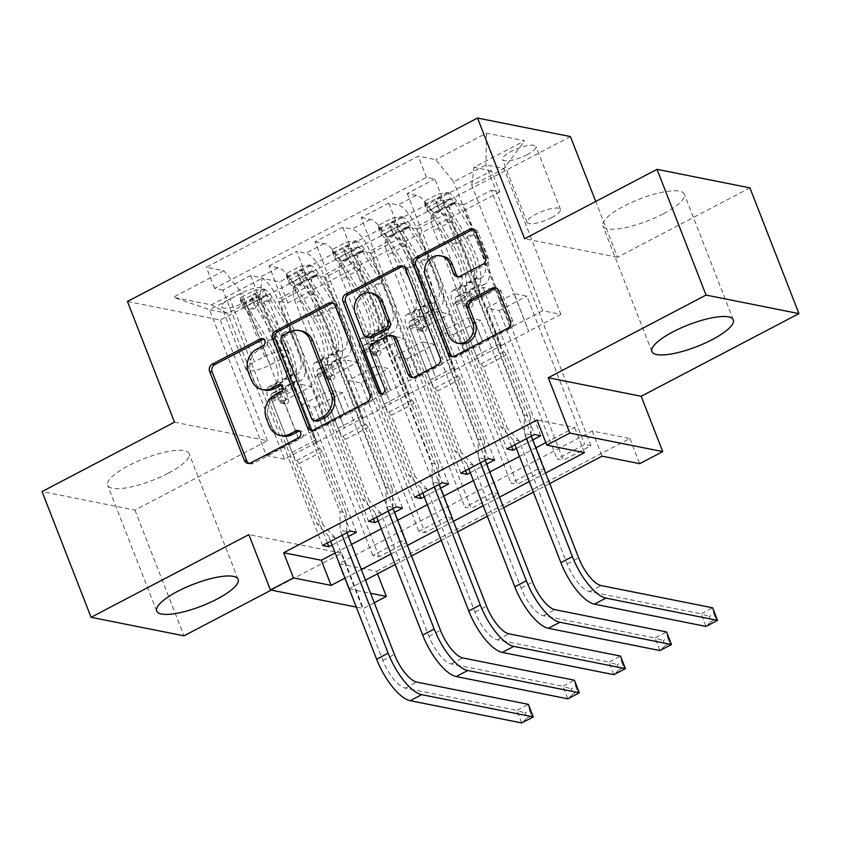 <?xml version="1.0" encoding="UTF-8"?>
<svg xmlns="http://www.w3.org/2000/svg" width="841" height="841" viewBox="0 0 841 841"><rect width="100%" height="100%" fill="white"/><g stroke="black" fill="none" stroke-linecap="round" stroke-linejoin="round"><path stroke-width="0.63" stroke-dasharray="4.21 3.15" d="M264.883 390.098A17.587 15.643 -78.7 0 1 253.856 380.426L250.965 373.015A17.587 15.643 -78.7 0 1 259.28 349.646L265.493 346.387A3.848 3.427 -78.7 0 0 263.59 339.175M249.031 463.391A5.498 4.888 -78.7 0 0 250.25 463.833A5.498 4.888 -78.7 0 0 253.246 463.37L301.299 438.203A3.848 3.427 -78.7 0 0 299.385 430.991M282.786 436.006A17.587 15.643 -78.7 0 1 271.759 426.334L268.868 418.934A17.587 15.643 -78.7 0 1 277.173 395.554L283.396 392.295A3.848 3.427 -78.7 0 0 281.493 385.083M663.181 213.898A43.69 11.648 -21.3 0 1 602.892 225.861A43.69 11.648 -21.3 0 1 624.011 206.087A43.69 11.648 -21.3 0 1 684.301 194.124A43.69 11.648 -21.3 0 1 663.181 213.898M167.969 473.367A43.69 11.648 -21.3 0 1 107.68 485.331A43.69 11.648 -21.3 0 1 128.799 465.557A43.69 11.648 -21.3 0 1 189.088 453.593A43.69 11.648 -21.3 0 1 167.969 473.367M527.296 154.628A17.924 4.783 -21.3 0 1 502.571 159.538A17.924 4.783 -21.3 0 1 511.233 151.422A17.924 4.783 -21.3 0 1 535.969 146.513A17.924 4.783 -21.3 0 1 527.296 154.628M551.812 217.493A17.924 4.783 -21.3 0 1 527.076 222.402A17.924 4.783 -21.3 0 1 535.738 214.287A17.924 4.783 -21.3 0 1 560.474 209.377A17.924 4.783 -21.3 0 1 551.812 217.493M174.486 422.182L267.385 440.716L134.949 510.098L42.05 491.565M134.949 510.098L183.969 635.828M590.971 445.751L491.365 190.266L463.727 204.752L563.333 460.237L590.971 445.751L584.695 444.5L557.057 458.986L563.333 460.237M544.905 469.888L445.299 214.402L417.662 228.889L517.268 484.374L544.905 469.888L538.629 468.637L510.992 483.112L517.268 484.374M498.839 494.024L399.233 238.539L371.596 253.025L471.202 508.511L498.839 494.024L492.563 492.773L464.926 507.249L471.202 508.511M325.52 277.162L425.136 532.647L452.773 518.161L353.167 262.676L325.52 277.162L316.363 275.333A22.402 8.315 62.3 0 0 313.809 275.606A22.402 8.315 62.3 0 0 314.166 293.446L362.786 418.166L344.358 427.827L329.903 390.15L342.581 392.684L400.432 541.047L372.794 555.523L379.07 556.784L406.708 542.298L400.432 541.047M327.38 542.992L271.012 398.403L283.69 400.926L298.397 438.645L326.287 424.221L277.656 299.491A22.402 8.315 62.3 0 0 259.774 277.372L250.607 275.543L222.97 290.029L322.576 545.504M250.607 275.543L350.213 531.028M326.287 424.221L344.715 414.56L296.085 289.84A22.402 8.315 62.3 0 0 278.203 267.722L269.036 265.893L368.642 521.367M269.036 265.893L296.673 251.406L396.279 506.892M419.512 494.718L363.144 350.129L375.822 352.652L390.529 390.371L418.419 375.948L369.788 251.217A22.402 8.315 62.3 0 0 351.906 229.099L342.739 227.27L315.102 241.756L414.708 497.231M342.739 227.27L442.345 482.755M465.588 470.582L409.21 325.993L421.888 328.516L436.595 366.234L464.484 351.811L415.853 227.081A22.402 8.315 62.3 0 0 397.972 204.962L388.805 203.133L361.167 217.619L460.773 473.105M388.805 203.133L488.421 458.618M445.299 214.402L436.132 212.573A22.402 8.315 62.3 0 0 433.578 212.847A22.402 8.315 62.3 0 0 433.935 230.686L482.566 355.417L468.111 317.74L480.789 320.274L538.629 468.637M463.727 204.752L454.56 202.923A22.402 8.315 -117.7 0 0 452.006 203.196A22.402 8.315 -117.7 0 0 452.363 221.036L500.984 345.756L482.566 355.417M399.233 238.539L390.066 236.71A22.402 8.315 62.3 0 0 387.512 236.983A22.402 8.315 62.3 0 0 387.869 254.823L436.5 379.554L422.045 341.877L434.723 344.411L492.563 492.773M417.662 228.889L408.495 227.059A22.402 8.315 -117.7 0 0 405.94 227.333A22.402 8.315 -117.7 0 0 406.298 245.173L454.918 369.893L436.5 379.554M353.167 262.676L344.001 260.847A22.402 8.315 62.3 0 0 341.446 261.12A22.402 8.315 62.3 0 0 341.803 278.96L390.434 403.691L375.969 366.014L388.658 368.547L446.497 516.91L418.86 531.386L425.136 532.647M371.596 253.025L362.429 251.196A22.402 8.315 -117.7 0 0 359.874 251.47A22.402 8.315 -117.7 0 0 360.232 269.309L408.852 394.03L390.434 403.691M335.191 552.979L351.517 544.421M381.267 528.842L397.583 520.285M427.333 504.705L443.649 496.148M473.399 480.568L489.714 472.011M519.465 456.432L535.78 447.875M545.83 442.608L574.666 427.501L537.01 419.985M332.111 545.052L348.437 536.505M378.177 520.915L394.503 512.369M424.242 496.779L440.568 488.232M470.308 472.642L486.634 464.095M516.374 448.505L532.7 439.959M376.537 571.27L629.909 438.518L592.243 431.012L338.881 563.754L376.537 571.27L377.525 573.793M452.773 518.161L446.497 516.91M230.014 298.944L240.148 293.635A17.367 4.636 -21.3 0 1 264.116 288.884A17.367 4.636 -21.3 0 1 255.717 296.747L245.583 302.056A17.367 4.636 -21.3 0 1 221.625 306.807A17.367 4.636 -21.3 0 1 230.014 298.944L254.529 361.809L264.663 356.5A17.367 4.636 -21.3 0 1 288.621 351.748A17.367 4.636 -21.3 0 1 280.232 359.612L270.098 364.92A17.367 4.636 -21.3 0 1 246.129 369.672A17.367 4.636 -21.3 0 1 254.529 361.809M570.429 136.578L220.321 320.011L127.433 301.477M491.365 190.266L499.775 191.948L491.543 170.828L279.632 281.851L262.056 278.35L259.858 296.463L316.721 442.303L284.479 459.197L227.617 313.357L209.535 309.751L241.787 292.857L223.895 270.728L206.318 267.228L418.229 156.195L435.806 159.706L453.688 181.824L485.94 164.931L504.011 168.536L471.769 185.43L528.632 331.28L514.177 293.614L526.855 296.137L584.695 444.5M491.543 170.828L473.967 167.317L524.637 140.773L486.476 133.151L435.806 159.706M223.895 270.728L173.225 297.283L211.385 304.894L262.056 278.35M464.484 351.811L482.913 342.15L434.282 217.43L415.853 227.081M418.419 375.948L436.847 366.287L388.216 241.567L369.788 251.217M373.446 518.855L317.078 374.266L329.756 376.789L344.463 414.508L372.353 400.085L323.722 275.354A22.402 8.315 62.3 0 0 305.84 253.236L296.673 251.406M372.353 400.085L390.781 390.424L342.15 265.703L323.722 275.354M406.708 542.298L307.102 286.813L297.935 284.983A22.402 8.315 62.3 0 0 295.38 285.257A22.402 8.315 62.3 0 0 295.738 303.096L344.358 427.827M222.97 290.029L214.56 288.347L426.461 177.325L434.871 178.996L534.487 434.482M434.282 217.43A22.402 8.315 -117.7 0 0 416.4 195.312L407.233 193.483L434.871 178.996M361.167 217.619L370.334 219.448A22.402 8.315 -117.7 0 1 388.216 241.567M315.102 241.756L324.269 243.585A22.402 8.315 -117.7 0 1 342.15 265.703M499.775 191.948L287.864 302.97L279.454 301.299L307.102 286.813M511.654 446.445L455.275 301.856L467.953 304.379L482.66 342.098L542.802 310.771L560.873 314.387L504.011 168.536L524.637 140.773M560.873 314.387L528.632 331.28M259.858 296.463L227.617 313.357L211.385 304.894M284.479 459.197L266.397 455.591L209.535 309.751L173.225 297.283M266.397 455.591L298.65 438.697L241.787 292.857M629.909 438.518L639.707 463.664M374.256 602.745L363.312 608.485L356.29 607.086M271.223 590.109L341.74 553.168L363.312 608.485M267.385 440.716L220.321 320.011M749.93 187.879L617.494 257.272L595.733 201.472M344.999 578.124L361.325 569.567M391.065 553.988L407.391 545.431M437.131 529.851L453.457 521.294M483.197 505.714L499.522 497.157M529.262 481.578L545.588 473.02M349.246 589.015L370.566 593.273M549.709 483.575L533.383 492.132M503.643 507.712L487.317 516.269M457.578 531.848L441.252 540.406M411.501 555.985L395.186 564.542M365.436 580.122L349.12 588.679M542.802 310.771L485.94 164.931L486.476 133.151M510.55 327.675L453.688 181.824M500.984 345.756L528.884 331.333M454.918 369.893L482.818 355.459M408.852 394.03L436.742 379.596M362.786 418.166L390.676 403.733M316.721 442.303L344.61 427.869M574.666 427.501L584.474 452.647M338.881 563.754L348.679 588.9M592.243 431.012L602.051 456.158M316.973 442.355L302.266 404.637L314.944 407.17L342.581 392.684M302.266 404.637L329.903 390.15M379.07 556.784L279.454 301.299M287.864 302.97L279.632 281.851M314.944 407.17L372.794 555.523M214.56 288.347L206.318 267.228M356.489 532.279L298.65 383.916L311.328 386.45L326.035 424.169M283.69 400.926L311.328 386.45M271.012 398.403L298.65 383.916M407.233 193.483L506.839 448.968M363.039 418.219L348.332 380.5L375.969 366.014M348.332 380.5L361.01 383.033L388.658 368.547M361.01 383.033L418.86 531.386M402.555 508.143L344.715 359.78L357.393 362.313L372.1 400.032M329.756 376.789L357.393 362.313M317.078 374.266L344.715 359.78M375.822 352.652L403.459 338.177L418.166 375.895M363.144 350.129L390.781 335.643L403.459 338.177M448.631 484.006L390.781 335.643M409.104 394.082L394.397 356.363L407.076 358.897L464.926 507.249M407.076 358.897L434.723 344.411M394.397 356.363L422.045 341.877M421.888 328.516L449.525 314.04L464.232 351.759M409.21 325.993L436.847 311.506L449.525 314.04M494.697 459.869L436.847 311.506M455.17 369.945L440.463 332.227L453.141 334.76L510.992 483.112M453.141 334.76L480.789 320.274M440.463 332.227L468.111 317.74M467.953 304.379L495.591 289.903L510.298 327.622M455.275 301.856L482.913 287.37L495.591 289.903M426.461 177.325L418.229 156.195M540.763 435.733L482.913 287.37M501.236 345.809L486.529 308.09L499.207 310.623L557.057 458.986M471.769 185.43L473.967 167.317M499.207 310.623L526.855 296.137M486.529 308.09L514.177 293.614M617.494 257.272L524.595 238.739M341.74 553.168L248.852 534.634M312.106 430.34A5.498 4.888 -78.7 0 0 313.325 430.781A5.498 4.888 -78.7 0 0 316.332 430.329L369.683 402.366A5.498 4.888 -78.7 0 0 372.279 395.06L337.64 306.208A5.498 4.888 -78.7 0 0 334.192 303.18A5.498 4.888 -78.7 0 0 332.899 303.117M301.656 331.007A17.587 15.643 -78.7 0 0 292.058 332.468L285.509 335.895A3.848 3.427 -78.7 0 0 283.69 341.015L281.178 340.51M316.51 421.131A3.848 3.427 -78.7 0 1 314.092 419.007L283.69 341.015M412.942 377.504A5.498 4.888 -78.7 0 0 414.161 377.945A5.498 4.888 -78.7 0 0 417.168 377.493L440.001 365.53A5.498 4.888 -78.7 0 0 442.597 358.224L407.948 269.362A5.498 4.888 -78.7 0 0 404.5 266.345A5.498 4.888 -78.7 0 0 403.207 266.282M393.22 335.864A5.498 4.888 -78.7 0 0 390.224 336.326L375.075 344.263A5.498 4.888 -78.7 0 0 372.479 351.559L387.102 389.078L384.589 388.584M381.982 393.987A3.848 3.427 -78.7 0 0 387.102 389.078M372.868 293.414A14.707 13.078 -78.7 0 0 359.895 298.975A14.707 13.078 -78.7 0 0 357.898 314.166L355.386 313.672M369.378 337.798A5.498 4.888 -78.7 0 1 365.93 334.781L357.898 314.166M458.334 276.742A5.498 4.888 -78.7 0 0 459.554 277.183A5.498 4.888 -78.7 0 0 462.55 276.721L485.383 264.757A5.498 4.888 -78.7 0 0 487.98 257.451L478.266 232.526A5.498 4.888 -78.7 0 0 474.818 229.509A5.498 4.888 -78.7 0 0 473.525 229.446M443.081 256.326A14.707 13.078 -78.7 0 0 430.108 261.887A14.707 13.078 -78.7 0 0 428.111 277.078L425.599 276.584M460.143 343.664A14.707 13.078 -78.7 0 1 450.923 335.58L428.111 277.078M452.731 356.658A5.498 4.888 -78.7 0 0 453.951 357.099A5.498 4.888 -78.7 0 0 456.957 356.647L510.308 328.684A5.498 4.888 -78.7 0 0 512.905 321.378L501.162 291.27A5.498 4.888 -78.7 0 0 497.725 288.253A5.498 4.888 -78.7 0 0 496.432 288.19M240.2 297.746L242.755 304.284L243.165 307.701L240.621 301.162L240.2 297.746L254.024 290.502L263.654 289.094L266.198 295.633A7.558 2.807 -117.7 0 1 270.56 299.943L289.588 331.123A35.564 13.204 -117.7 0 1 297.441 374.119A35.564 13.204 -117.7 0 1 293.635 374.602L284.878 379.186A17.64 6.549 62.3 0 0 282.996 379.428A17.64 6.549 62.3 0 0 283.27 393.472L285.236 398.518A3.364 2.986 101.3 0 1 281.819 403.26A3.364 2.986 101.3 0 1 279.717 401.409L277.751 396.374A17.64 6.549 -117.7 0 1 277.467 382.319A17.64 6.549 -117.7 0 1 279.349 382.087L270.602 386.671A17.64 6.549 62.3 0 0 268.71 386.913A17.64 6.549 62.3 0 0 268.994 400.957L316.836 523.68L328.663 536.222L334.939 537.473L382.897 660.469A28.005 10.397 62.3 0 0 405.257 688.117L516.847 710.382L521.756 722.955L527.002 718.025L525.036 713L529.651 710.582L531.607 715.617L527.002 718.025M240.621 301.162A14.844 5.509 -117.7 0 1 249.293 309.656L268.321 340.836A42.849 15.905 -117.7 0 1 277.782 392.642A42.849 15.905 -117.7 0 1 273.199 393.22L281.956 388.637A10.365 3.848 62.3 0 0 280.841 388.773A10.365 3.848 62.3 0 0 281.01 397.026L282.975 402.061A3.364 2.986 -78.7 0 0 286.918 403.638A3.364 2.986 -78.7 0 0 288.505 399.17L286.539 394.124A10.365 3.848 -117.7 0 1 286.371 385.872A10.365 3.848 -117.7 0 1 287.485 385.735L296.232 381.152A10.365 3.848 62.3 0 0 295.128 381.288A10.365 3.848 62.3 0 0 295.286 389.541L315.102 440.348A12.173 4.52 -117.7 0 0 319.706 448.39L322.229 451.512L346.156 512.863L339.88 511.612L292.027 388.889L283.27 393.472M263.654 289.094A14.844 5.509 -117.7 0 1 272.337 297.588L291.354 328.768A42.849 15.905 -117.7 0 1 300.815 380.574A42.849 15.905 -117.7 0 1 296.232 381.152M293.635 374.602A17.64 6.549 62.3 0 0 291.743 374.844A17.64 6.549 62.3 0 0 292.027 388.889M243.165 307.701A7.558 2.807 -117.7 0 1 247.527 312.011L266.555 343.191A35.564 13.204 -117.7 0 1 274.408 386.187A35.564 13.204 -117.7 0 1 270.602 386.671M273.199 393.22A10.365 3.848 62.3 0 0 272.095 393.357A10.365 3.848 62.3 0 0 272.253 401.609L292.069 452.416A12.173 4.52 62.3 0 0 296.673 460.458L299.196 463.58L323.123 524.931L316.836 523.68M242.755 304.284L256.568 297.041L254.024 290.502M266.198 295.633L256.568 297.041M330.639 541.289L328.663 536.222M342.15 535.254L340.185 530.187L339.88 511.612M281.956 388.637A42.849 15.905 62.3 0 0 286.539 388.058A42.849 15.905 62.3 0 0 277.078 336.242L258.05 305.073A14.844 5.509 62.3 0 0 251.491 297.567C251.081 295.391 252.92 294.434 257.02 294.676A14.844 5.509 -117.7 0 1 263.58 302.182L282.608 333.351A42.849 15.905 -117.7 0 1 292.069 385.157A42.849 15.905 -117.7 0 1 287.485 385.735M284.878 379.186A35.564 13.204 62.3 0 0 288.684 378.713A35.564 13.204 62.3 0 0 280.831 335.706L261.803 304.537A7.558 2.807 62.3 0 0 259.848 301.908L253.688 303.895L254.318 304.81A7.558 2.807 -117.7 0 1 256.284 307.428L275.301 338.597A35.564 13.204 -117.7 0 1 283.154 381.604A35.564 13.204 -117.7 0 1 279.349 382.087M254.318 304.81L251.491 297.567L253.688 303.895M299.196 463.58L322.229 451.512M334.939 537.473L323.123 524.931M346.156 512.863L346.965 532.731M529.651 710.582L528.369 704.348L516.847 710.382L525.036 713M346.46 531.438L340.185 530.187M533.268 716.921L531.607 715.617M286.266 273.609L288.82 280.148L289.23 283.564L286.686 277.025L286.266 273.609L300.09 266.366L309.719 264.957L312.263 271.496A7.558 2.807 -117.7 0 1 316.626 275.806L335.654 306.986A35.564 13.204 -117.7 0 1 343.506 349.993A35.564 13.204 -117.7 0 1 339.701 350.466L330.944 355.049A17.64 6.549 62.3 0 0 329.062 355.291A17.64 6.549 62.3 0 0 329.336 369.336L331.301 374.382A3.364 2.986 101.3 0 1 327.885 379.123A3.364 2.986 101.3 0 1 325.782 377.273L323.817 372.237A17.64 6.549 -117.7 0 1 323.533 358.182A17.64 6.549 -117.7 0 1 325.425 357.951L316.668 362.534A17.64 6.549 62.3 0 0 314.776 362.776A17.64 6.549 62.3 0 0 315.06 376.821L362.913 499.543L374.729 512.085L381.005 513.336L428.963 636.332A28.005 10.397 62.3 0 0 451.323 663.98L562.913 686.245L567.822 698.818L573.068 693.888L571.102 688.863L575.717 686.445L577.672 691.481L573.068 693.888M286.686 277.025A14.844 5.509 -117.7 0 1 295.37 285.52L314.387 316.7A42.849 15.905 -117.7 0 1 323.848 368.505A42.849 15.905 -117.7 0 1 319.265 369.083L328.022 364.5A10.365 3.848 62.3 0 0 326.907 364.637A10.365 3.848 62.3 0 0 327.075 372.889L329.041 377.924A3.364 2.986 -78.7 0 0 332.983 379.501A3.364 2.986 -78.7 0 0 334.571 375.033L332.605 369.987A10.365 3.848 -117.7 0 1 332.437 361.735A10.365 3.848 -117.7 0 1 333.551 361.598L342.298 357.015A10.365 3.848 62.3 0 0 341.194 357.152A10.365 3.848 62.3 0 0 341.351 365.404L361.167 416.211A12.173 4.52 -117.7 0 0 365.772 424.253L368.295 427.375L392.221 488.726L385.945 487.475L338.093 364.752L329.336 369.336M309.719 264.957A14.844 5.509 -117.7 0 1 318.403 273.451L337.42 304.631A42.849 15.905 -117.7 0 1 346.881 356.437A42.849 15.905 -117.7 0 1 342.298 357.015M339.701 350.466A17.64 6.549 62.3 0 0 337.809 350.708A17.64 6.549 62.3 0 0 338.093 364.752M289.23 283.564A7.558 2.807 -117.7 0 1 293.593 287.874L312.621 319.054A35.564 13.204 -117.7 0 1 320.474 362.05A35.564 13.204 -117.7 0 1 316.668 362.534M319.265 369.083A10.365 3.848 62.3 0 0 318.161 369.22A10.365 3.848 62.3 0 0 318.319 377.472L338.135 428.279A12.173 4.52 62.3 0 0 342.739 436.321L345.262 439.444L369.188 500.794L362.913 499.543M288.82 280.148L302.634 272.905L300.09 266.366M312.263 271.496L302.634 272.905M376.705 517.152L374.729 512.085M388.227 511.118L386.25 506.051L385.945 487.475M328.022 364.5A42.849 15.905 62.3 0 0 332.605 363.922A42.849 15.905 62.3 0 0 323.144 312.116L304.116 280.936A14.844 5.509 62.3 0 0 297.567 273.43C297.146 271.254 298.986 270.297 303.086 270.539A14.844 5.509 -117.7 0 1 309.646 278.045L328.673 309.215A42.849 15.905 -117.7 0 1 338.135 361.02A42.849 15.905 -117.7 0 1 333.551 361.598M330.944 355.049A35.564 13.204 62.3 0 0 334.75 354.576A35.564 13.204 62.3 0 0 326.897 311.569L307.869 280.4A7.558 2.807 62.3 0 0 305.914 277.772L299.753 279.759L300.384 280.673A7.558 2.807 -117.7 0 1 302.35 283.291L321.367 314.471A35.564 13.204 -117.7 0 1 329.22 357.467A35.564 13.204 -117.7 0 1 325.425 357.951M300.384 280.673L297.567 273.43L299.753 279.759M345.262 439.444L368.295 427.375M381.005 513.336L369.188 500.794M392.221 488.726L393.031 508.595M575.717 686.445L574.435 680.211L562.913 686.245L571.102 688.863M392.526 507.302L386.25 506.051M579.333 692.784L577.672 691.481M332.332 249.472L334.886 256.011L335.296 259.427L332.752 252.889L332.332 249.472L346.156 242.229L355.785 240.82L358.329 247.359A7.558 2.807 -117.7 0 1 362.692 251.669L381.719 282.849A35.564 13.204 -117.7 0 1 389.572 325.856A35.564 13.204 -117.7 0 1 385.767 326.329L377.01 330.912A17.64 6.549 62.3 0 0 375.128 331.154A17.64 6.549 62.3 0 0 375.401 345.199L377.367 350.245A3.364 2.986 101.3 0 1 373.951 354.986A3.364 2.986 101.3 0 1 371.848 353.136L369.882 348.1A17.64 6.549 -117.7 0 1 369.598 334.045A17.64 6.549 -117.7 0 1 371.491 333.814L362.734 338.397A17.64 6.549 62.3 0 0 360.842 338.639A17.64 6.549 62.3 0 0 361.125 352.684L408.978 475.407L420.794 487.948L427.07 489.199L475.028 612.195A28.005 10.397 62.3 0 0 497.388 639.854L608.989 662.109L613.888 674.682L619.134 669.751L617.178 664.726L621.783 662.309L623.738 667.344L619.134 669.751M332.752 252.889A14.844 5.509 -117.7 0 1 341.435 261.383L360.453 292.563A42.849 15.905 -117.7 0 1 369.914 344.368A42.849 15.905 -117.7 0 1 365.33 344.947L374.087 340.363A10.365 3.848 62.3 0 0 372.973 340.5A10.365 3.848 62.3 0 0 373.141 348.752L375.107 353.788A3.364 2.986 -78.7 0 0 379.049 355.365A3.364 2.986 -78.7 0 0 380.637 350.897L378.671 345.851A10.365 3.848 -117.7 0 1 378.503 337.598A10.365 3.848 -117.7 0 1 379.617 337.462L388.363 332.878A10.365 3.848 62.3 0 0 387.259 333.015A10.365 3.848 62.3 0 0 387.428 341.267L407.233 392.074A12.173 4.52 -117.7 0 0 411.838 400.116L414.361 403.238L438.287 464.589L432.011 463.338L384.158 340.616L375.401 345.199M355.785 240.82A14.844 5.509 -117.7 0 1 364.468 249.314L383.485 280.495A42.849 15.905 -117.7 0 1 392.947 332.3A42.849 15.905 -117.7 0 1 388.363 332.878M385.767 326.329A17.64 6.549 62.3 0 0 383.874 326.571A17.64 6.549 62.3 0 0 384.158 340.616M335.296 259.427A7.558 2.807 -117.7 0 1 339.659 263.738L358.686 294.918A35.564 13.204 -117.7 0 1 366.539 337.924A35.564 13.204 -117.7 0 1 362.734 338.397M365.33 344.947A10.365 3.848 62.3 0 0 364.227 345.083A10.365 3.848 62.3 0 0 364.395 353.336L384.2 404.143A12.173 4.52 62.3 0 0 388.805 412.185L391.328 415.307L415.254 476.658L408.978 475.407M334.886 256.011L348.7 248.768L346.156 242.229M358.329 247.359L348.7 248.768M422.771 493.015L420.794 487.948M434.292 486.981L432.316 481.914L432.011 463.338M374.087 340.363A42.849 15.905 62.3 0 0 378.671 339.785A42.849 15.905 62.3 0 0 369.21 287.979L350.182 256.799A14.844 5.509 62.3 0 0 343.633 249.293C343.212 247.117 345.052 246.161 349.152 246.402A14.844 5.509 -117.7 0 1 355.711 253.908L374.739 285.078A42.849 15.905 -117.7 0 1 384.2 336.884A42.849 15.905 -117.7 0 1 379.617 337.462M377.01 330.912A35.564 13.204 62.3 0 0 380.815 330.439A35.564 13.204 62.3 0 0 372.962 287.433L353.945 256.263A7.558 2.807 62.3 0 0 351.98 253.635L345.819 255.622L346.45 256.537A7.558 2.807 -117.7 0 1 348.416 259.154L367.433 290.334A35.564 13.204 -117.7 0 1 375.296 333.33A35.564 13.204 -117.7 0 1 371.491 333.814M346.45 256.537L343.633 249.293L345.819 255.622M391.328 415.307L414.361 403.238M427.07 489.199L415.254 476.658M438.287 464.589L439.097 484.458M621.783 662.309L620.5 656.075L608.989 662.109L617.178 664.726M438.592 483.165L432.316 481.914M625.399 668.648L623.738 667.344M378.397 225.335L380.952 231.874L381.372 235.291L378.818 228.752L378.397 225.335L392.221 218.092L401.851 216.684L404.405 223.222A7.558 2.807 -117.7 0 1 408.758 227.533L427.785 258.713A35.564 13.204 -117.7 0 1 435.638 301.719A35.564 13.204 -117.7 0 1 431.832 302.192L423.076 306.776A17.64 6.549 62.3 0 0 421.194 307.018A17.64 6.549 62.3 0 0 421.478 321.062L423.444 326.108A3.364 2.986 101.3 0 1 420.016 330.849A3.364 2.986 101.3 0 1 417.914 328.999L415.948 323.964A17.64 6.549 -117.7 0 1 415.664 309.909A17.64 6.549 -117.7 0 1 417.556 309.677L408.8 314.261A17.64 6.549 62.3 0 0 406.918 314.502A17.64 6.549 62.3 0 0 407.191 328.547L455.044 451.27L466.86 463.812L473.147 465.062L521.094 588.059A28.005 10.397 62.3 0 0 543.454 615.717L655.055 637.983L659.954 650.556L665.199 645.615L663.244 640.59L667.849 638.172L669.804 643.207L665.199 645.615M378.818 228.752A14.844 5.509 -117.7 0 1 387.501 237.246L406.518 268.426A42.849 15.905 -117.7 0 1 415.98 320.232A42.849 15.905 -117.7 0 1 411.396 320.81L420.153 316.227A10.365 3.848 62.3 0 0 419.049 316.363A10.365 3.848 62.3 0 0 419.207 324.615L421.173 329.651A3.364 2.986 -78.7 0 0 425.115 331.228A3.364 2.986 -78.7 0 0 426.702 326.76L424.737 321.714A10.365 3.848 -117.7 0 1 424.568 313.462A10.365 3.848 -117.7 0 1 425.683 313.325L434.429 308.742A10.365 3.848 62.3 0 0 433.325 308.878A10.365 3.848 62.3 0 0 433.493 317.131L453.299 367.938A12.173 4.52 -117.7 0 0 457.903 375.98L460.426 379.102L484.353 440.453L478.077 439.202L430.224 316.479L421.478 321.062M401.851 216.684A14.844 5.509 -117.7 0 1 410.534 225.178L429.551 256.358A42.849 15.905 -117.7 0 1 439.013 308.163A42.849 15.905 -117.7 0 1 434.429 308.742M431.832 302.192A17.64 6.549 62.3 0 0 429.951 302.434A17.64 6.549 62.3 0 0 430.224 316.479M381.372 235.291A7.558 2.807 -117.7 0 1 385.725 239.601L404.752 270.781A35.564 13.204 -117.7 0 1 412.605 313.788A35.564 13.204 -117.7 0 1 408.8 314.261M411.396 320.81A10.365 3.848 62.3 0 0 410.292 320.947A10.365 3.848 62.3 0 0 410.461 329.199L430.266 380.006A12.173 4.52 62.3 0 0 434.871 388.048L437.394 391.17L461.32 452.521L455.044 451.27M380.952 231.874L394.776 224.631L392.221 218.092M404.405 223.222L394.776 224.631M468.836 468.879L466.86 463.812M480.358 462.844L478.382 457.777L478.077 439.202M420.153 316.227A42.849 15.905 62.3 0 0 424.737 315.648A42.849 15.905 62.3 0 0 415.275 263.843L396.248 232.663A14.844 5.509 62.3 0 0 389.698 225.157C389.278 222.981 391.118 222.024 395.217 222.266A14.844 5.509 -117.7 0 1 401.777 229.772L420.805 260.941A42.849 15.905 -117.7 0 1 430.266 312.747A42.849 15.905 -117.7 0 1 425.683 313.325M423.076 306.776A35.564 13.204 62.3 0 0 426.881 306.303A35.564 13.204 62.3 0 0 419.028 263.296L400.011 232.127A7.558 2.807 62.3 0 0 398.045 229.498L391.885 231.485L392.516 232.4A7.558 2.807 -117.7 0 1 394.482 235.017L413.499 266.198A35.564 13.204 -117.7 0 1 421.362 309.194A35.564 13.204 -117.7 0 1 417.556 309.677M392.516 232.4L389.698 225.157L391.885 231.485M437.394 391.17L460.426 379.102M473.147 465.062L461.32 452.521M484.353 440.453L485.162 460.321M667.849 638.172L666.566 631.948L655.055 637.983L663.244 640.59M484.658 459.039L478.382 457.777M671.465 644.521L669.804 643.207M424.463 201.199L427.018 207.738L427.438 211.154L424.884 204.615L424.463 201.199L438.287 193.956L447.917 192.547L450.471 199.086A7.558 2.807 -117.7 0 1 454.823 203.396L473.851 234.576A35.564 13.204 -117.7 0 1 481.704 277.583A35.564 13.204 -117.7 0 1 477.898 278.056L469.152 282.639A17.64 6.549 62.3 0 0 467.26 282.881A17.64 6.549 62.3 0 0 467.543 296.926L469.509 301.972A3.364 2.986 101.3 0 1 466.082 306.713A3.364 2.986 101.3 0 1 463.98 304.873L462.014 299.827A17.64 6.549 -117.7 0 1 461.73 285.772A17.64 6.549 -117.7 0 1 463.622 285.541L454.865 290.124A17.64 6.549 62.3 0 0 452.984 290.366A17.64 6.549 62.3 0 0 453.257 304.41L501.11 427.133L512.936 439.675L519.212 440.936L567.16 563.922A28.005 10.397 62.3 0 0 589.52 591.58L701.121 613.846L706.019 626.419L711.265 621.478L709.31 616.453L713.914 614.035L715.87 619.071L711.265 621.478M424.884 204.615A14.844 5.509 -117.7 0 1 433.567 213.109L452.584 244.289A42.849 15.905 -117.7 0 1 462.045 296.095A42.849 15.905 -117.7 0 1 457.462 296.673L466.219 292.09A10.365 3.848 62.3 0 0 465.115 292.226A10.365 3.848 62.3 0 0 465.273 300.479L467.239 305.514A3.364 2.986 -78.7 0 0 471.181 307.091A3.364 2.986 -78.7 0 0 472.768 302.623L470.802 297.577A10.365 3.848 -117.7 0 1 470.634 289.325A10.365 3.848 -117.7 0 1 471.748 289.188L480.495 284.605A10.365 3.848 62.3 0 0 479.391 284.742A10.365 3.848 62.3 0 0 479.559 292.994L499.365 343.801A12.173 4.52 -117.7 0 0 503.98 351.843L506.492 354.965L530.419 416.316L524.143 415.065L476.29 292.342L467.543 296.926M447.917 192.547A14.844 5.509 -117.7 0 1 456.6 201.041L475.617 232.221A42.849 15.905 -117.7 0 1 485.089 284.027A42.849 15.905 -117.7 0 1 480.495 284.605M477.898 278.056A17.64 6.549 62.3 0 0 476.017 278.297A17.64 6.549 62.3 0 0 476.29 292.342M427.438 211.154A7.558 2.807 -117.7 0 1 431.79 215.464L450.818 246.644A35.564 13.204 -117.7 0 1 458.671 289.651A35.564 13.204 -117.7 0 1 454.865 290.124M457.462 296.673A10.365 3.848 62.3 0 0 456.358 296.81A10.365 3.848 62.3 0 0 456.526 305.062L476.332 355.869A12.173 4.52 62.3 0 0 480.947 363.911L483.459 367.033L507.386 428.384L501.11 427.133M427.018 207.738L440.842 200.494L438.287 193.956M450.471 199.086L440.842 200.494M514.902 444.742L512.936 439.675M526.424 438.708L524.448 433.641L524.143 415.065M466.219 292.09A42.849 15.905 62.3 0 0 470.802 291.512A42.849 15.905 62.3 0 0 461.341 239.706L442.313 208.526A14.844 5.509 62.3 0 0 435.764 201.02C435.344 198.854 437.183 197.887 441.294 198.129A14.844 5.509 -117.7 0 1 447.843 205.635L466.871 236.805A42.849 15.905 -117.7 0 1 476.332 288.61A42.849 15.905 -117.7 0 1 471.748 289.188M469.152 282.639A35.564 13.204 62.3 0 0 472.947 282.166A35.564 13.204 62.3 0 0 465.094 239.159L446.077 207.99A7.558 2.807 62.3 0 0 444.111 205.362L437.951 207.349L438.582 208.263A7.558 2.807 -117.7 0 1 440.547 210.881L459.575 242.061A35.564 13.204 -117.7 0 1 467.428 285.057A35.564 13.204 -117.7 0 1 463.622 285.541M438.582 208.263L435.764 201.02L437.951 207.349M483.459 367.033L506.492 354.965M519.212 440.936L507.386 428.384M530.419 416.316L531.228 436.185M713.914 614.035L712.632 607.812L701.121 613.846L709.31 616.453M530.724 434.902L524.448 433.641M717.531 620.385L715.87 619.071M452.363 221.036L433.935 230.686M406.298 245.173L387.869 254.823M360.232 269.309L341.803 278.96M314.166 293.446L295.738 303.096M296.085 289.84L277.656 299.491M278.203 267.722L259.774 277.372M416.4 195.312L397.972 204.962M370.334 219.448L351.906 229.099M324.269 243.585L305.84 253.236M316.363 275.333L297.935 284.983M362.429 251.196L344.001 260.847M408.495 227.059L390.066 236.71M454.56 202.923L436.132 212.573M270.098 364.92L245.583 302.056M280.232 359.612L255.717 296.747M264.663 356.5L240.148 293.635M259.28 349.646L256.768 349.141M250.965 373.015L248.452 372.521M253.856 380.426L251.343 379.922M283.396 392.295L280.883 391.79M277.173 395.554L274.671 395.049M268.868 418.934L266.355 418.429M271.759 426.334L269.246 425.83M301.299 438.203L298.786 437.698M253.246 463.37L250.744 462.876M265.493 346.387L262.981 345.882M337.64 306.208L335.128 305.704M372.279 395.06L369.767 394.566M369.683 402.366L367.17 401.872M316.332 430.329L313.819 429.825M285.509 335.895L282.996 335.401M314.092 419.007L311.58 418.513M292.058 332.468L289.546 331.964M407.948 269.362L405.436 268.868M442.597 358.224L440.085 357.719M440.001 365.53L437.488 365.026M417.168 377.493L414.655 376.989M390.224 336.326L387.712 335.822M375.075 344.263L372.563 343.759M372.479 351.559L369.966 351.065M365.93 334.781L363.417 334.276M485.383 264.757L482.871 264.263M462.55 276.721L460.038 276.226M450.923 335.58L448.411 335.075M501.162 291.27L498.66 290.765M512.905 321.378L510.392 320.884M510.308 328.684L507.796 328.19M456.957 356.647L454.445 356.142M478.266 232.526L475.754 232.021M487.98 257.451L485.478 256.957M288.505 399.17L285.236 398.518M240.61 301.067L263.412 289.125M265.956 295.664L243.154 307.606M286.539 394.124L295.286 389.541M292.069 452.416L315.102 440.348M272.253 401.609L281.01 397.026M277.751 396.374L268.994 400.957M282.608 333.351L291.354 328.768M268.321 340.836L277.078 336.242M289.588 331.123L280.831 335.706M275.301 338.597L266.555 343.191M263.58 302.182L272.337 297.588M270.56 299.943L261.803 304.537M249.293 309.656L258.05 305.073M256.284 307.428L247.527 312.011M296.673 460.458L319.706 448.39M382.897 660.469L394.408 654.435M405.257 688.117L416.768 682.083M259.848 301.908L257.02 294.676M282.975 402.061L279.717 401.409M334.571 375.033L331.301 374.382M286.676 276.931L309.477 264.989M312.022 271.527L289.22 283.47M332.605 369.987L341.351 365.404M338.135 428.279L361.167 416.211M318.319 377.472L327.075 372.889M323.817 372.237L315.06 376.821M328.673 309.215L337.42 304.631M314.387 316.7L323.144 312.116M335.654 306.986L326.897 311.569M321.367 314.471L312.621 319.054M309.646 278.045L318.403 273.451M316.626 275.806L307.869 280.4M295.37 285.52L304.116 280.936M302.35 283.291L293.593 287.874M342.739 436.321L365.772 424.253M428.963 636.332L440.484 630.298M451.323 663.98L462.834 657.946M305.914 277.772L303.086 270.539M329.041 377.924L325.782 377.273M380.637 350.897L377.367 350.245M332.742 252.794L355.543 240.852M358.087 247.391L335.286 259.333M378.671 345.851L387.428 341.267M384.2 404.143L407.233 392.074M364.395 353.336L373.141 348.752M369.882 348.1L361.125 352.684M374.739 285.078L383.485 280.495M360.453 292.563L369.21 287.979M381.719 282.849L372.962 287.433M367.433 290.334L358.686 294.918M355.711 253.908L364.468 249.314M362.692 251.669L353.945 256.263M341.435 261.383L350.182 256.799M348.416 259.154L339.659 263.738M388.805 412.185L411.838 400.116M475.028 612.195L486.55 606.161M497.388 639.854L508.9 633.82M351.98 253.635L349.152 246.402M375.107 353.788L371.848 353.136M426.702 326.76L423.444 326.108M378.807 228.657L401.609 216.715M404.153 223.254L381.351 235.196M424.737 321.714L433.493 317.131M430.266 380.006L453.299 367.938M410.461 329.199L419.207 324.615M415.948 323.964L407.191 328.547M420.805 260.941L429.551 256.358M406.518 268.426L415.275 263.843M427.785 258.713L419.028 263.296M413.499 266.198L404.752 270.781M401.777 229.772L410.534 225.178M408.758 227.533L400.011 232.127M387.501 237.246L396.248 232.663M394.482 235.017L385.725 239.601M434.871 388.048L457.903 375.98M521.094 588.059L532.616 582.025M543.454 615.717L554.965 609.683M398.045 229.498L395.217 222.266M421.173 329.651L417.914 328.999M472.768 302.623L469.509 301.972M424.873 204.531L447.675 192.578M450.229 199.117L427.417 211.059M470.802 297.577L479.559 292.994M476.332 355.869L499.365 343.801M456.526 305.062L465.273 300.479M462.014 299.827L453.257 304.41M466.871 236.805L475.617 232.221M452.584 244.289L461.341 239.706M473.851 234.576L465.094 239.159M459.575 242.061L450.818 246.644M447.843 205.635L456.6 201.041M454.823 203.396L446.077 207.99M433.567 213.109L442.313 208.526M440.547 210.881L431.79 215.464M480.947 363.911L503.98 351.843M567.16 563.922L578.682 557.888M589.52 591.58L601.031 585.546M444.111 205.362L441.294 198.129M467.239 305.514L463.98 304.873M264.904 339.154L262.392 338.65M300.7 430.97L298.187 430.476M282.797 385.062L280.295 384.558M651.912 351.591L602.892 225.861M156.699 611.06L107.68 485.331M527.076 222.402L502.571 159.538M313.809 275.606L295.38 285.257M359.874 251.47L341.446 261.12M405.94 227.333L387.512 236.983M452.006 203.196L433.578 212.847M246.129 369.672L221.625 306.807M288.621 351.748L264.116 288.884M560.474 209.377L535.969 146.513M238.108 579.323L189.088 453.593M733.32 319.853L684.301 194.124M250.25 463.833L247.738 463.328M313.325 430.781L310.813 430.277M334.192 303.18L331.68 302.686M404.5 266.345L401.998 265.84M414.161 377.945L411.648 377.451M383.181 394.513L380.679 394.009M459.554 277.183L457.041 276.678M497.725 288.253L495.212 287.748M453.951 357.099L451.438 356.595M474.818 229.509L472.306 229.004M286.371 385.872L295.128 381.288M272.095 393.357L280.841 388.773M282.996 379.428L291.743 374.844M268.71 386.913L277.467 382.319M300.815 380.574L292.069 385.157M286.539 388.058L277.782 392.642M297.441 374.119L288.684 378.713M283.154 381.604L274.408 386.187M285.078 403.911L281.819 403.26M332.437 361.735L341.194 357.152M318.161 369.22L326.907 364.637M329.062 355.291L337.809 350.708M314.776 362.776L323.533 358.182M346.881 356.437L338.135 361.02M332.605 363.922L323.848 368.505M343.506 349.993L334.75 354.576M329.22 357.467L320.474 362.05M331.144 379.775L327.885 379.123M378.503 337.598L387.259 333.015M364.227 345.083L372.973 340.5M375.128 331.154L383.874 326.571M360.842 338.639L369.598 334.045M392.947 332.3L384.2 336.884M378.671 339.785L369.914 344.368M389.572 325.856L380.815 330.439M375.296 333.33L366.539 337.924M377.21 355.638L373.951 354.986M424.568 313.462L433.325 308.878M410.292 320.947L419.049 316.363M421.194 307.018L429.951 302.434M406.918 314.502L415.664 309.909M439.013 308.163L430.266 312.747M424.737 315.648L415.98 320.232M435.638 301.719L426.881 306.303M421.362 309.194L412.605 313.788M423.286 331.501L420.016 330.849M470.634 289.325L479.391 284.742M456.358 296.81L465.115 292.226M467.26 282.881L476.017 278.297M452.984 290.366L461.73 285.772M485.089 284.027L476.332 288.61M470.802 291.512L462.045 296.095M481.704 277.583L472.947 282.166M467.428 285.057L458.671 289.651M469.352 307.364L466.082 306.713"/><path stroke-width="1.26" d="M264.799 340.773A3.848 3.427 -78.7 0 0 260.289 338.976L212.247 364.142A5.498 4.888 -78.7 0 0 209.651 371.449L244.289 460.311A5.498 4.888 -78.7 0 0 247.738 463.328A5.498 4.888 -78.7 0 0 250.744 462.876L298.786 437.698A3.848 3.427 -78.7 0 0 298.187 430.476A3.848 3.427 -78.7 0 0 296.085 430.792L289.872 434.051A17.587 15.643 -78.7 0 1 280.274 435.501A17.587 15.643 -78.7 0 1 269.246 425.83L266.355 418.429A17.587 15.643 -78.7 0 1 274.671 395.049L280.883 391.79A3.848 3.427 -78.7 0 0 280.295 384.558A3.848 3.427 -78.7 0 0 278.192 384.884L271.969 388.143A17.587 15.643 -78.7 0 1 262.371 389.593A17.587 15.643 -78.7 0 1 251.343 379.922L248.452 372.521A17.587 15.643 -78.7 0 1 256.768 349.141L262.981 345.882A3.848 3.427 -78.7 0 0 264.799 340.773M263.59 339.175A3.848 3.427 -78.7 0 0 262.802 339.47L214.76 364.647A5.498 4.888 -78.7 0 0 212.163 371.953L246.802 460.805A5.498 4.888 -78.7 0 0 249.031 463.391M299.385 430.991A3.848 3.427 -78.7 0 0 298.597 431.286L292.384 434.545L289.872 434.051M281.493 385.083A3.848 3.427 -78.7 0 0 280.705 385.378L274.481 388.637L271.969 388.143M673.031 331.817A43.69 11.648 158.7 0 0 651.912 351.591A43.69 11.648 158.7 0 0 712.201 339.627A43.69 11.648 158.7 0 0 733.32 319.853A43.69 11.648 158.7 0 0 673.031 331.817M177.819 591.286A43.69 11.648 158.7 0 0 156.699 611.06A43.69 11.648 158.7 0 0 216.989 599.097A43.69 11.648 158.7 0 0 238.108 579.323A43.69 11.648 158.7 0 0 177.819 591.286M482.871 264.263A5.498 4.888 -78.7 0 0 485.478 256.957L475.754 232.021A5.498 4.888 -78.7 0 0 472.306 229.004A5.498 4.888 -78.7 0 0 469.31 229.456L415.948 257.409A5.498 4.888 -78.7 0 0 413.351 264.715L448.001 353.577A5.498 4.888 -78.7 0 0 451.438 356.595A5.498 4.888 -78.7 0 0 454.445 356.142L507.796 328.19A5.498 4.888 -78.7 0 0 510.392 320.884L498.66 290.765A5.498 4.888 -78.7 0 0 495.212 287.748A5.498 4.888 -78.7 0 0 492.206 288.2L469.373 300.163A5.498 4.888 -78.7 0 0 466.776 307.47L472.6 322.408A14.707 13.078 -78.7 0 1 470.603 337.598A14.707 13.078 -78.7 0 1 457.63 343.16A14.707 13.078 -78.7 0 1 448.411 335.075L425.599 276.584A14.707 13.078 -78.7 0 1 427.596 261.383A14.707 13.078 -78.7 0 1 440.579 255.822A14.707 13.078 -78.7 0 1 449.798 263.906L453.593 273.661A5.498 4.888 -78.7 0 0 457.041 276.678A5.498 4.888 -78.7 0 0 460.038 276.226L482.871 264.263M657.031 169.346L749.93 187.879L798.95 313.609L706.051 295.075L657.031 169.346L524.595 238.739L477.541 118.045L127.433 301.477L174.486 422.182L42.05 491.565L91.07 617.294L248.852 534.634L270.413 589.951L293.446 577.883L283.648 552.737L537.01 419.985L546.818 445.131L569.851 433.062L662.74 451.596L639.707 463.664L602.051 456.158L549.709 483.575M706.051 295.075L548.279 377.746L569.851 433.062M335.128 305.704A5.498 4.888 -78.7 0 0 331.68 302.686A5.498 4.888 -78.7 0 0 328.684 303.138L275.322 331.091A5.498 4.888 -78.7 0 0 272.726 338.397L307.375 427.26A5.498 4.888 -78.7 0 0 310.813 430.277A5.498 4.888 -78.7 0 0 313.819 429.825L367.17 401.872A5.498 4.888 -78.7 0 0 369.767 394.566L335.128 305.704M345.64 294.255L398.991 266.303A5.498 4.888 -78.7 0 1 401.998 265.84A5.498 4.888 -78.7 0 1 405.436 268.868L440.085 357.719A5.498 4.888 -78.7 0 1 437.488 365.026L414.655 376.989A5.498 4.888 -78.7 0 1 411.648 377.451A5.498 4.888 -78.7 0 1 408.211 374.424L394.156 338.387A5.498 4.888 -78.7 0 0 390.708 335.37A5.498 4.888 -78.7 0 0 387.712 335.822L372.563 343.759A5.498 4.888 -78.7 0 0 369.966 351.065L384.589 388.584A3.848 3.427 -78.7 0 1 378.261 391.895L343.044 301.562A5.498 4.888 -78.7 0 1 345.64 294.255L348.153 294.76L401.504 266.797L398.991 266.303M91.07 617.294L183.969 635.828L271.223 590.109M348.437 536.505L356.489 532.279L350.213 531.028L322.576 545.504L328.852 546.766L332.111 545.052M394.503 512.369L402.555 508.143L396.279 506.892L368.642 521.367L374.918 522.629L378.177 520.915M440.568 488.232L448.631 484.006L442.345 482.755L414.708 497.231L420.984 498.492L424.242 496.779M486.634 464.095L494.697 459.869L488.421 458.618L460.773 473.105L467.049 474.356L470.308 472.642M283.648 552.737L321.304 560.253L335.191 552.979M351.517 544.421L381.267 528.842M397.583 520.285L427.333 504.705M443.649 496.148L473.399 480.568M489.714 472.011L519.465 456.432M535.78 447.875L545.83 442.608M532.7 439.959L540.763 435.733L534.487 434.482L506.839 448.968L513.115 450.219L516.374 448.505M595.733 201.472L570.429 136.578L477.541 118.045M548.279 377.746L641.168 396.279L798.95 313.609M641.168 396.279L662.74 451.596M377.525 573.793L386.345 596.416L374.256 602.745M545.588 473.02L584.474 452.647L546.818 445.131M293.446 577.883L331.112 585.399L344.999 578.124M361.325 569.567L391.065 553.988M407.391 545.431L437.131 529.851M453.457 521.294L483.197 505.714M499.522 497.157L529.262 481.578M356.29 607.086L270.413 589.951M370.566 593.273L386.345 596.416M533.383 492.132L503.643 507.712M487.317 516.269L457.578 531.848M441.252 540.406L411.501 555.985M395.186 564.542L365.436 580.122M321.304 560.253L331.112 585.399M328.852 546.766L327.38 542.992M374.918 522.629L373.446 518.855M420.984 498.492L419.512 494.718M467.049 474.356L465.588 470.582M513.115 450.219L511.654 446.445M262.371 389.593L264.883 390.098A17.587 15.643 -78.7 0 0 274.481 388.637M280.274 435.501L282.786 436.006A17.587 15.643 -78.7 0 0 292.384 434.545M332.899 303.117A5.498 4.888 -78.7 0 0 331.196 303.643L277.835 331.596A5.498 4.888 -78.7 0 0 275.238 338.902L309.877 427.754A5.498 4.888 -78.7 0 0 312.106 430.34M282.996 335.401A3.848 3.427 -78.7 0 0 281.178 340.51L311.58 418.513A3.848 3.427 -78.7 0 0 316.1 420.311L322.65 416.873A17.587 15.643 -78.7 0 0 330.965 393.493L310.182 340.185A17.587 15.643 -78.7 0 0 299.154 330.513A17.587 15.643 -78.7 0 0 289.546 331.964L282.996 335.401M313.998 420.626L316.51 421.131A3.848 3.427 -78.7 0 0 318.613 420.805L316.1 420.311M299.154 330.513L301.656 331.007A17.587 15.643 -78.7 0 1 312.684 340.679L333.478 393.998A17.587 15.643 -78.7 0 1 325.162 417.367L318.613 420.805M403.207 266.282A5.498 4.888 -78.7 0 0 401.504 266.797M390.708 335.37L393.22 335.864A5.498 4.888 -78.7 0 1 396.668 338.891L410.713 374.928A5.498 4.888 -78.7 0 0 412.942 377.504M348.153 294.76A5.498 4.888 -78.7 0 0 345.556 302.056L380.773 392.4A3.848 3.427 -78.7 0 0 381.982 393.987M379.575 300.994A14.707 13.078 -78.7 0 0 370.355 292.91A14.707 13.078 -78.7 0 0 357.383 298.471A14.707 13.078 -78.7 0 0 355.386 313.672L363.417 334.276A5.498 4.888 -78.7 0 0 366.865 337.304A5.498 4.888 -78.7 0 0 369.872 336.842L385.02 328.905A5.498 4.888 -78.7 0 0 387.617 321.609L379.575 300.994L382.087 301.499A14.707 13.078 -78.7 0 0 372.868 293.414L370.355 292.91M366.865 337.304L369.378 337.798A5.498 4.888 -78.7 0 0 372.374 337.346L369.872 336.842M382.087 301.499L390.119 322.103A5.498 4.888 -78.7 0 1 387.522 329.409L372.374 337.346M440.579 255.822L443.081 256.326A14.707 13.078 -78.7 0 1 452.3 264.41L456.106 274.155A5.498 4.888 -78.7 0 0 458.334 276.742M457.63 343.16L460.143 343.664A14.707 13.078 -78.7 0 0 473.115 338.103A14.707 13.078 -78.7 0 0 475.112 322.902L472.6 322.408M496.432 288.19A5.498 4.888 -78.7 0 0 494.718 288.705L471.885 300.668A5.498 4.888 -78.7 0 0 469.289 307.974L475.112 322.902M473.525 229.446A5.498 4.888 -78.7 0 0 471.822 229.961L418.461 257.914A5.498 4.888 -78.7 0 0 415.864 265.22L450.503 354.082A5.498 4.888 -78.7 0 0 452.731 356.658M410.156 700.69L421.667 694.655L533.268 716.921L521.756 722.955L410.156 700.69A42.008 15.59 -117.7 0 1 376.621 659.218L330.639 541.289M421.667 694.655A42.008 15.59 -117.7 0 1 388.132 653.184L342.15 535.254M346.965 532.731L394.408 654.435A28.005 10.397 62.3 0 0 416.768 682.083L528.369 704.348L533.268 716.921M456.221 676.553L467.743 670.519L579.333 692.784L567.822 698.818L456.221 676.553A42.008 15.59 -117.7 0 1 422.687 635.081L376.705 517.152M467.743 670.519A42.008 15.59 -117.7 0 1 434.198 629.047L388.227 511.118M393.031 508.595L440.484 630.298A28.005 10.397 62.3 0 0 462.834 657.946L574.435 680.211L579.333 692.784M502.287 652.427L513.809 646.393L625.399 668.648L613.888 674.682L502.287 652.427A42.008 15.59 -117.7 0 1 468.752 610.944L422.771 493.015M513.809 646.393A42.008 15.59 -117.7 0 1 480.274 604.91L434.292 486.981M439.097 484.458L486.55 606.161A28.005 10.397 62.3 0 0 508.9 633.82L620.5 656.075L625.399 668.648M548.353 628.29L559.875 622.256L671.465 644.521L659.954 650.556L548.353 628.29A42.008 15.59 -117.7 0 1 514.818 586.808L468.836 468.879M559.875 622.256A42.008 15.59 -117.7 0 1 526.34 580.774L480.358 462.844M485.162 460.321L532.616 582.025A28.005 10.397 62.3 0 0 554.965 609.683L666.566 631.948L671.465 644.521M594.419 604.153L605.941 598.119L717.531 620.385L706.019 626.419L594.419 604.153A42.008 15.59 -117.7 0 1 560.884 562.671L514.902 444.742M605.941 598.119A42.008 15.59 -117.7 0 1 572.406 556.637L526.424 438.708M531.228 436.185L578.682 557.888A28.005 10.397 62.3 0 0 601.031 585.546L712.632 607.812L717.531 620.385M262.802 339.47L260.289 338.976M298.597 431.286L296.085 430.792M280.705 385.378L278.192 384.884M246.802 460.805L244.289 460.311M212.163 371.953L209.651 371.449M214.76 364.647L212.247 364.142M309.877 427.754L307.375 427.26M275.238 338.902L272.726 338.397M277.835 331.596L275.322 331.091M331.196 303.643L328.684 303.138M325.162 417.367L322.65 416.873M333.478 393.998L330.965 393.493M312.684 340.679L310.182 340.185M410.713 374.928L408.211 374.424M396.668 338.891L394.156 338.387M380.773 392.4L378.261 391.895M345.556 302.056L343.044 301.562M387.522 329.409L385.02 328.905M390.119 322.103L387.617 321.609M456.106 274.155L453.593 273.661M452.3 264.41L449.798 263.906M469.289 307.974L466.776 307.47M471.885 300.668L469.373 300.163M494.718 288.705L492.206 288.2M450.503 354.082L448.001 353.577M415.864 265.22L413.351 264.715M418.461 257.914L415.948 257.409M471.822 229.961L469.31 229.456M376.621 659.218L388.132 653.184M422.687 635.081L434.198 629.047M468.752 610.944L480.274 604.91M514.818 586.808L526.34 580.774M560.884 562.671L572.406 556.637"/></g></svg>

